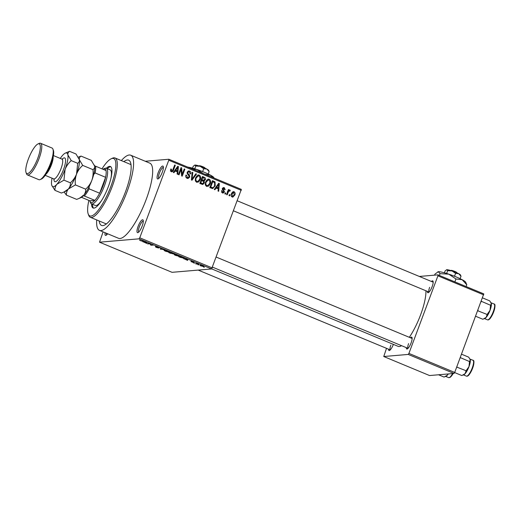 <?xml version="1.0" encoding="UTF-8"?>
<svg xmlns="http://www.w3.org/2000/svg" width="521" height="521" viewBox="0 0 521 521"><rect width="100%" height="100%" fill="white"/><g stroke="black" fill="none" stroke-linecap="round" stroke-linejoin="round"><path stroke-width="0.78" d="M162.259 172.327A6.962 1.837 112.6 0 1 158.117 178.879A6.962 1.837 112.6 0 1 158.182 172.679A6.962 1.837 112.6 0 1 163.255 166.512A6.962 1.837 112.6 0 1 162.259 172.327M163.386 167.443A5.887 1.55 -67.4 0 0 159.452 173.05A5.887 1.55 -67.4 0 0 158.866 178.319M142.181 226.036A6.962 1.837 112.6 0 1 138.032 232.587A6.962 1.837 112.6 0 1 138.104 226.381A6.962 1.837 112.6 0 1 143.171 220.22A6.962 1.837 112.6 0 1 142.181 226.036M143.301 221.151A5.887 1.55 -67.4 0 0 139.368 226.752A5.887 1.55 -67.4 0 0 138.788 232.021M107.619 233.76A6.962 1.837 112.6 0 1 106.03 235.323A6.962 1.837 112.6 0 1 105.092 232.711M106.427 233.265A5.887 1.55 -67.4 0 0 106.785 234.756M393.368 344.368A6.428 1.693 112.6 0 1 393.342 344.433A6.428 1.693 112.6 0 1 389.513 350.477A6.428 1.693 112.6 0 1 388.542 349.181M390.848 345.123A5.353 1.413 -67.4 0 0 390.281 349.884M431.46 281.477A6.428 1.693 112.6 0 1 433.062 281.255A6.428 1.693 112.6 0 1 432.15 286.622A6.428 1.693 112.6 0 1 428.321 292.672A6.428 1.693 112.6 0 1 427.35 291.369M429.649 287.312A5.353 1.413 -67.4 0 0 429.083 292.079L233.603 210.868M410.411 337.771A6.428 1.693 112.6 0 1 412.02 337.543A6.428 1.693 112.6 0 1 411.102 342.916A6.428 1.693 112.6 0 1 407.272 348.959A6.428 1.693 112.6 0 1 406.302 347.663M408.607 343.606A5.353 1.413 -67.4 0 0 408.041 348.373L212.555 267.156M123.842 161.64A35.343 9.306 112.6 0 1 130.491 162.376A35.343 9.306 112.6 0 1 125.45 191.91A35.343 9.306 112.6 0 1 104.402 225.17A35.343 9.306 112.6 0 1 99.185 220.976M88.876 200.396A31.058 8.18 -67.4 0 0 88.212 213.981A31.058 8.18 -67.4 0 0 110.843 186.466A31.058 8.18 -67.4 0 0 111.142 158.794L112.419 158.215A32.126 8.46 112.6 0 1 115.024 157.974A32.126 8.46 112.6 0 1 112.106 186.837A32.126 8.46 112.6 0 1 90.367 217.309L105.633 223.652A32.126 8.46 -67.4 0 0 106.505 223.828M96.691 219.94A40.697 10.72 -67.4 0 0 99.485 230.38A40.697 10.72 -67.4 0 0 127.02 191.774A40.697 10.72 -67.4 0 0 130.712 155.212A40.697 10.72 -67.4 0 0 121.347 160.598M99.485 230.38L118.567 238.305A40.697 10.72 -67.4 0 0 146.101 199.706A40.697 10.72 -67.4 0 0 149.794 163.145L130.712 155.212M409.311 337.315A33.201 8.746 -67.4 0 0 420.59 314.86A33.201 8.746 -67.4 0 0 425.931 290.783M145.274 161.263L168.824 159.25L241.334 189.383L211.585 268.947L139.074 238.82L139.758 237.797L212.268 267.924M201.054 265.997C199.927 265.482 199.641 265.222 200.188 265.228L202.708 265.86C203.828 266.374 204.121 266.628 203.587 266.628L201.093 265.899M196.098 263.926L195.486 263.672L197.088 263.535L198.937 264.336L196.098 263.926L196.215 263.613M190.973 261.535L192.64 262.265L191.109 261.268L192.933 261.796L193.884 262.421L191.748 261.516L193.284 262.512L190.946 261.529M193.245 262.167L192.763 261.724M180.526 257.459L178.749 256.716L180.943 256.527L183.568 257.641L183.933 258.318L180.572 257.348M184.265 258.195L183.933 258.318L184.082 257.934M170.654 253.356L168.771 252.574L170.973 252.385L173.975 253.909L170.699 253.245M172.887 253.59L173.213 253.89M160.911 249.305L160.318 249.058L160.715 248.126L161.341 248.387L160.833 249.142L165.014 249.911L160.963 249.162M147.957 243.926L147.352 243.672L149.547 243.483L150.999 244.968L153.363 245.072L151.168 245.254L149.716 243.776L147.957 243.926L148.075 243.607M139.491 240.135L141.328 240.969L143.822 241.106L142.331 241.23L139.595 240.122M140.227 240.37L140.507 240.715M103.093 231.878L99.537 242.193L172.047 272.32L211.585 268.947M99.537 242.193L139.074 238.82M142.871 241.809L146.277 242.122L146.915 242.389L146.655 243.385L142.93 241.646M155.375 246.635L157.928 247.762L155.825 246.381L158.156 247.045L159.328 247.859L156.391 246.733L158.54 248.016L156.013 247.286L155.323 246.615M158.143 247.586L158.599 247.866M164.252 250.178L164.141 250.49L164.291 250.178L167.795 251.05C169.312 251.754 169.716 252.112 169.006 252.118L165.535 251.239L164.141 250.49L164.291 250.178M174.229 254.326L177.772 255.192C179.289 255.896 179.693 256.254 178.977 256.26L175.512 255.388L174.112 254.632L174.268 254.32M183.809 258.82L187.215 259.132L187.853 259.399L187.599 260.396L183.874 258.657M194.359 263.203L193.753 262.949L194.411 263.066M198.527 264.935L197.915 264.681L198.573 264.798M204.252 267.312L203.639 267.058L204.297 267.175M229.969 194.847L229.598 195.844L228.993 195.59L229.364 194.594L229.969 194.847L229.247 194.906M229.448 190.868L228.654 191.22L227.169 194.834L226.563 194.58L228.459 189.514L229.064 189.768L228.765 190.575L229.82 189.976L230.295 190.491L229.852 191.142L227.964 190.94M225.808 193.115L225.437 194.112L224.831 193.858L225.202 192.861L225.808 193.115L225.085 193.18M221.62 192.327L223.796 191.793L222.402 188.563L223.581 187.553L224.31 187.69L225.176 189.722L224.531 189.559L224.063 188.42L223.047 188.713L224.453 191.917L223.131 193.076L222.376 192.946L221.503 190.699L222.141 190.862L222.688 192.236L223.157 192.327L221.679 192.418M224.063 188.42L222.337 188.771M216.189 187.866L214.886 189.729L214.248 189.462L218.696 183.268L219.334 183.535L218.67 191.298L218.038 191.038L218.286 188.739L215.342 187.938M206.583 186.381L205.248 184.564L205.541 181.927L208.335 179.087L209.253 179.237C210.751 180.383 211.083 181.901 210.256 183.789L208.719 186.043L206.583 186.381M196.606 182.239L195.271 180.422L195.564 177.785L198.358 174.939L199.282 175.095C200.774 176.241 201.106 177.759 200.279 179.647L198.742 181.894L196.606 182.239M171.871 170.973L171.272 171.709L170.523 170.829L170.79 168.999L171.429 169.162L171.624 170.914L172.477 170.66L174.698 164.988L175.303 165.235L173.539 169.963C173.213 171.292 172.464 171.878 171.292 171.715L171.923 171.826M170.575 171.005L172.477 170.66M241.275 190.347L168.765 160.221L139.758 237.797M175.245 170.855L173.942 172.718L173.311 172.451L177.759 166.258L178.397 166.525L177.733 174.288L177.094 174.027L177.348 171.728L174.405 170.927M181.119 169.26L179.035 174.828L178.423 174.581L181.028 167.619L181.679 167.886L182.148 174.528L184.239 168.947L184.844 169.201L182.239 176.163L181.588 175.89L181.119 169.26L180.39 169.318M189.729 177.049L188.068 178.456L187.085 178.28C185.821 177.583 185.443 176.521 185.951 175.095L186.59 175.251L187.443 177.485L188.14 177.615L189.116 176.808L187.202 172.282L188.752 170.934L189.644 171.09C190.777 171.702 191.129 172.646 190.693 173.929L190.054 173.767L189.357 171.91L188.706 171.787L187.801 172.555L187.723 173.343L189.429 175.004L189.729 177.049L188.967 177.114M196.495 174.04L191.989 180.214L191.396 179.966L192.197 172.256L192.822 172.516L191.956 179.263L195.863 173.78L196.495 174.04L195.616 174.118M204.343 182.982L202.78 184.473L199.849 183.477L202.454 176.515L204.336 177.303C205.378 177.785 205.717 178.599 205.352 179.745L204.154 180.93L204.343 182.982L203.594 183.047M215.219 185.802L212.705 188.569L209.826 187.625L212.425 180.663L215.043 181.894L215.219 185.802L214.483 185.86M234.815 195.023L232.828 197.114L232.125 196.997C231.018 196.163 230.783 195.049 231.415 193.669L233.382 191.637L234.085 191.748C235.186 192.568 235.427 193.656 234.815 195.023L234.085 195.088M131.031 164.812A32.126 8.46 -67.4 0 0 130.289 164.317L115.024 157.974M386.51 348.334L383.756 356.514L429.551 375.543L454.025 373.453L408.23 354.423L408.913 353.401L454.709 372.43L454.025 373.453M383.756 356.514L408.23 354.423M419.353 276.449L437.972 274.86L483.768 293.89L454.709 372.43M483.709 294.86L437.914 275.83L408.913 353.401M211.637 268.862L398.122 346.348A33.201 8.746 -67.4 0 0 401.574 345.697M437.914 275.83L437.972 274.86M168.765 160.221L168.824 159.25M170.712 169.227L171.429 169.162M170.367 171.025L171.22 170.771M174.581 165.3L175.303 165.235M177.511 166.596L178.397 166.525M176.775 170.888L176.73 171.468M174.809 170.36L177.446 170.829L177.85 167.13L175.759 170.126L177.446 170.829M176.215 168.407L177.081 168.335M174.926 170.198L175.759 170.126M177.081 167.202L177.85 167.13M180.904 167.951L181.679 167.886M181.497 174.587L182.148 174.528M184.121 169.266L184.844 169.201M185.88 175.316L186.59 175.251M186.153 177.576L187.443 177.485M186.186 177.596L188.14 177.615M188.153 171.116L189.644 171.09M188.387 171.201L189.273 171.878M188.706 171.787L187.371 171.904M187.098 172.614L187.801 172.555M187.072 173.402L187.723 173.343M188.374 175.095L189.429 175.004M188.257 177.602L187.417 178.397M192.164 172.575L192.822 172.516M191.461 179.322L191.956 179.263M197.72 175.102L199.282 175.095M198.026 175.206L198.892 175.877M199.543 179.706L200.279 179.647M198.123 181.386L197.485 182.005L198.742 181.894M197.485 182.005L196.912 182.337M195.733 181.555L197.596 181.536L199.68 179.374L200.012 177.694L198.983 175.909L198.28 175.792L196.17 178.045C195.551 179.445 195.798 180.566 196.905 181.419L197.596 181.536M198.28 175.792L196.508 176.033M195.453 178.11L196.17 178.045M195.707 181.523L196.905 181.419M202.252 177.062L204.336 177.303M203.086 177.407L203.998 178.104M204.616 179.81L205.352 179.745M204.102 179.856L202.897 181.041M203.001 181.028L204.154 180.93M202.838 183.613L202.096 184.388M199.953 183.21L201.594 183.724M201.165 179.953L202.773 180.422M202.031 177.648L202.754 177.583L201.979 179.66L203.919 180.331L202.662 180.442M201.256 179.725L201.979 179.66M202.526 180.442L203.776 180.338L204.707 179.608L203.815 178.026L202.754 177.583M200.95 180.54L201.673 180.474L200.761 182.917L202.793 183.62L201.536 183.731M200.038 182.982L200.761 182.917M201.458 183.731L202.708 183.626L203.737 182.741L202.871 180.976L201.673 180.474M200.793 183.561L202.05 183.451M207.69 179.244L209.253 179.237M208.003 179.348L208.862 180.019M209.52 183.854L210.256 183.789M208.1 185.535L207.462 186.147L208.719 186.043M207.462 186.147L206.883 186.485M205.704 185.704L207.573 185.678L209.657 183.516L209.989 181.836L208.954 180.058L208.25 179.934L206.14 182.194C205.528 183.587 205.769 184.714 206.883 185.567L207.573 185.678M208.25 179.934L206.485 180.175M205.43 182.252L206.14 182.194M205.684 185.665L206.883 185.567M212.223 181.204L213.786 182.005L215.043 181.894M213.011 187.664L212.04 188.511M209.924 187.352L212.77 187.716L213.734 187.137L214.613 185.535L214.619 182.676L212.731 181.725L210.738 187.065L212.77 187.716M212.008 181.79L212.731 181.725M210.009 187.124L210.738 187.065M210.575 187.625L211.826 187.514M218.455 183.607L219.334 183.535M217.719 187.899L217.667 188.478M215.746 187.371L218.384 187.84L218.794 184.141L216.697 187.137L218.384 187.84M217.153 185.417L218.019 185.346M215.87 187.208L216.697 187.137M218.019 184.213L218.794 184.141M221.458 190.92L222.141 190.862M222.988 187.768L224.31 187.69M223.053 187.794L223.756 188.328M222.291 189.279L223.086 189.214M223.704 191.982L224.453 191.917M223.06 192.334L222.474 192.978M228.341 189.833L229.064 189.768M228.035 190.64L228.765 190.575M228.569 190.087L229.045 190.595L230.295 190.491M228.191 190.979L227.397 191.324M227.794 191.292L228.654 191.22M227.43 192.269L228.152 192.21M232.757 191.832L234.085 191.748M232.828 191.858L233.512 192.405M232.972 196.306L232.197 197.023M231.441 196.45L232.789 196.339L234.19 194.821L233.799 192.464L231.982 192.549M233.799 192.464L232.021 193.916L232.412 196.28L231.389 196.365M231.304 193.981L232.021 193.916M145.776 242.05L144.512 242.037L146.154 242.845M146.453 242.193L145.717 242.213M150.693 244.512L150.517 244.987M161.152 248.302L160.833 249.142M167.58 250.966L164.669 250.51L164.792 250.184M164.981 250.204L164.897 250.425C164.362 250.432 164.662 250.692 165.789 251.22L168.4 251.864L167.541 251.076M168.726 251.487L168.4 251.864M171.363 252.548L170.667 252.718L173.48 253.44M173.33 253.662L171.324 252.659M170.523 252.425L169.638 252.802L172.718 253.538M171.65 253.121L170.406 252.737M172.542 253.818L171.604 253.232M177.557 255.108L174.639 254.658L174.763 254.326M174.952 254.352L174.874 254.574C174.34 254.574 174.633 254.841 175.766 255.362L178.377 256.013L177.518 255.218M181.295 256.801L179.615 256.944L183.333 258.064L181.341 256.69M183.242 257.491L183.333 258.064M186.72 259.061L185.45 259.048L187.091 259.855M187.391 259.204L186.655 259.224M202.5 265.775L200.715 265.254M200.872 265.28L201.301 265.99L203.242 266.094M202.969 266.381L202.467 265.873M91.527 203.874A22.488 5.926 -67.4 0 0 93.109 208.016A22.488 5.926 -67.4 0 0 108.329 186.681A22.488 5.926 -67.4 0 0 110.367 166.479A22.488 5.926 -67.4 0 0 106.323 168.27M110.817 166.753A22.488 5.926 -67.4 0 0 107.274 168.667M90.367 217.309A32.126 8.46 112.6 0 1 88.7 215.297L88.212 213.981M89.098 186.726L89.163 188.856A18.209 4.793 112.6 0 1 84.363 196L94.855 200.364L89.833 200.793A18.209 4.793 -67.4 0 0 89.996 201.334A18.209 4.793 -67.4 0 0 91.605 202.565A18.209 4.793 -67.4 0 0 94.855 200.364A18.209 4.793 -67.4 0 0 99.654 193.213A18.209 4.793 -67.4 0 0 105.607 177.303A18.209 4.793 -67.4 0 0 106.01 170.53A18.209 4.793 -67.4 0 0 104.246 168.752A18.209 4.793 -67.4 0 0 103.438 168.98L104.714 168.4A19.277 5.08 112.6 0 1 105.574 168.153A19.277 5.08 112.6 0 1 106.277 168.25L110.094 169.839A19.277 5.08 112.6 0 1 110.953 178.156M101.803 200.188A19.277 5.08 112.6 0 1 95.297 205.443L91.481 203.861A19.277 5.08 112.6 0 1 90.485 202.649L89.996 201.334M111.142 158.794A31.058 8.18 -67.4 0 0 101.986 168.856M92.478 204.271A22.488 5.926 -67.4 0 0 93.624 208.133M106.277 168.25A19.277 5.08 112.6 0 1 104.057 186.792A19.277 5.08 112.6 0 1 92.184 203.958A19.277 5.08 112.6 0 1 91.481 203.861M103.438 168.98A18.209 4.793 -67.4 0 0 102.943 169.253M89.163 188.856L99.654 193.213L105.607 177.303L95.109 172.939L93.721 174.405M84.363 196L82.644 195.668M89.833 200.793L81.458 197.309M94.607 165.984L95.519 166.166A18.209 4.793 112.6 0 1 95.109 172.939M106.01 170.53L95.519 166.166M475.699 316.28L482.895 319.269L486.191 317.354A8.57 2.26 -67.4 0 0 490.02 310.353L487.122 314.456L486.191 317.354A8.57 2.26 -67.4 0 1 484.914 318.422L484.12 318.787M477.757 310.783L487.122 314.456M478.037 310.685L477.998 310.145M490.561 305.267L490.02 310.353A8.57 2.26 -67.4 0 0 491.342 303.567L490.561 305.267L481.306 301.294M481.091 301.861L481.469 301.496M482.576 297.901L489.766 300.891L491.342 303.567A8.57 2.26 -67.4 0 0 491.244 303.189A8.57 2.26 -67.4 0 0 491.231 303.163M491.244 303.189L491.342 303.567M491.362 303.691A8.57 2.253 112.6 0 1 486.262 317.269M448.086 373.961L447.383 375.166A8.57 2.26 -67.4 0 0 448.32 373.941A8.57 2.253 112.6 0 1 447.454 375.081M438.552 374.775L444.087 377.074L447.383 375.166A8.57 2.26 -67.4 0 1 446.113 376.227L445.312 376.592M454.625 372.561L461.847 375.556L465.142 373.648A8.57 2.26 -67.4 0 0 468.978 366.647L466.074 370.75L465.142 373.648A8.57 2.26 -67.4 0 1 463.872 374.71L463.071 375.074M456.709 367.071L466.074 370.75M456.989 366.973L456.95 366.432M469.512 361.561L468.978 366.647A8.57 2.26 -67.4 0 0 470.294 359.861L469.512 361.561L460.258 357.582M460.05 358.148L460.427 357.784M461.528 354.189L468.718 357.178L470.294 359.861A8.57 2.26 -67.4 0 0 470.196 359.483A8.57 2.26 -67.4 0 0 470.183 359.451M470.196 359.483L470.294 359.861M470.313 359.978A8.57 2.253 112.6 0 1 465.214 373.564M52.914 149.104L53.402 150.426A16.066 4.233 112.6 0 1 51.11 163.848A16.066 4.233 112.6 0 1 41.543 178.97L40.26 179.55A17.134 4.513 -67.4 0 0 50.472 163.425A17.134 4.513 -67.4 0 0 52.914 149.104A17.134 4.513 -67.4 0 0 52.022 148.029L40.573 143.275A17.134 4.513 112.6 0 1 39.023 158.671A17.134 4.513 112.6 0 1 27.424 174.926A17.134 4.513 112.6 0 1 26.538 173.851L26.05 172.529A16.066 4.233 -67.4 0 0 37.753 158.299A16.066 4.233 -67.4 0 0 37.909 143.985A16.066 4.233 -67.4 0 0 28.342 159.107A16.066 4.233 -67.4 0 0 26.05 172.529M37.909 143.985L39.186 143.405A17.134 4.513 112.6 0 1 40.573 143.275M75.402 184.909C74.978 181.197 75.356 177.596 76.541 174.105C77.942 170.686 79.993 167.782 82.702 165.385L79.348 159.686C79.153 158.097 79.706 156.893 81.016 156.079L91.266 160.338L94.614 166.03C94.815 167.625 94.262 168.83 92.953 169.644C93.376 173.356 92.999 176.958 91.807 180.448C90.413 183.861 88.362 186.765 85.652 189.162C85.822 191.409 85.157 193.46 83.666 195.316L79.264 198.358L76.665 199.38L66.421 195.128C66.252 192.881 66.909 190.829 68.401 188.973L75.402 184.909L85.652 189.162M82.702 165.385L92.953 169.644M81.016 156.079L78.306 157.16M52.067 178.202A18.209 4.793 -67.4 0 0 51.618 184.675A18.209 4.793 -67.4 0 0 51.833 185.476L54.972 190.367L61.4 193.037L63.998 192.015L68.401 188.973A18.209 4.793 -67.4 0 0 76.541 174.105C75.154 177.505 73.103 180.409 70.387 182.825C70.556 185.066 69.892 187.117 68.401 188.973A18.209 4.793 -67.4 0 1 65.698 191.233L64.122 191.956L66.421 195.128M51.833 185.476A18.209 4.793 -67.4 0 0 56.952 184.219A18.209 4.793 -67.4 0 0 65.092 169.345A18.209 4.793 -67.4 0 0 67.899 154.932C67.704 153.337 68.258 152.132 69.567 151.324L76.001 153.995L79.348 159.686C79.55 161.282 78.997 162.487 77.688 163.301L76.541 174.105A18.209 4.793 -67.4 0 0 79.348 159.686A18.209 4.793 -67.4 0 0 79.14 158.885A18.209 4.793 -67.4 0 0 79.114 158.82M79.387 198.299L80.963 197.576A18.209 4.793 -67.4 0 0 83.666 195.316A18.209 4.793 -67.4 0 0 91.807 180.448A18.209 4.793 -67.4 0 0 94.614 166.03A18.209 4.793 -67.4 0 0 94.405 165.229A18.209 4.793 -67.4 0 0 94.379 165.164M54.972 190.367C54.803 188.127 55.46 186.075 56.952 184.219L63.953 180.149L65.092 169.345C66.48 165.945 68.538 163.04 71.253 160.631L67.899 154.932A18.209 4.793 -67.4 0 0 65.275 153.128A18.209 4.793 -67.4 0 0 62.566 155.388A18.209 4.793 -67.4 0 0 60.286 158.423M69.567 151.324L65.275 153.128M71.253 160.631L77.688 163.301M63.953 180.149L70.387 182.825M27.424 174.926L38.873 179.68A17.134 4.513 -67.4 0 0 40.26 179.55M199.198 165.847L198.742 165.834M192.529 168.153L193.239 166.245L194.913 165.059L195.779 166.03L200.155 166.284L203.724 168.693L202.636 171.598M195.779 166.03L194.743 168.804M203.724 168.693L206.83 169.058L209.136 171.578L208.224 174.021M209.136 171.578L208.595 170.315A7.496 0.983 20.5 0 0 206.83 169.058A7.496 0.983 20.5 0 0 200.155 166.284A7.496 0.983 20.5 0 0 194.913 165.059L194.678 165.111A7.496 0.983 20.5 0 1 194.913 165.059M187.729 167.111A14.992 1.96 20.5 0 1 196.931 169.507A14.992 1.96 20.5 0 1 210.289 175.056A14.992 1.96 20.5 0 1 213.818 177.57L214.04 178.039M191.604 168.719L196.931 169.507L203.34 173.597M204.844 174.222L210.289 175.056L213.356 177.759M199.029 165.919L199.576 165.691A3.211 0.423 20.5 0 1 202.819 166.72A3.211 0.423 20.5 0 1 204.968 167.905A3.211 0.423 20.5 0 1 204.974 167.931M451.082 270.503L450.619 270.49M444.406 272.809L445.116 270.9L446.79 269.715L447.656 270.686L452.033 270.94L455.601 273.349L454.514 276.254M447.656 270.686L446.621 273.46M455.601 273.349L458.708 273.714L461.013 276.234L460.102 278.676M461.013 276.234L460.473 274.971A7.496 0.983 20.5 0 0 458.708 273.714A7.496 0.983 20.5 0 0 452.033 270.94A7.496 0.983 20.5 0 0 446.79 269.715L446.556 269.767A7.496 0.983 20.5 0 1 446.79 269.715M437.796 271.845A14.992 1.96 20.5 0 1 437.855 271.819A14.992 1.96 20.5 0 1 438.324 271.715A14.992 1.96 20.5 0 1 448.809 274.163A14.992 1.96 20.5 0 1 462.166 279.718A14.992 1.96 20.5 0 1 465.696 282.226L466.77 284.753L466.1 286.55M434.586 275.153L434.983 274.085L438.324 271.715L440.056 273.655L448.809 274.163L455.953 278.989L454.866 281.881M440.056 273.655L439.385 275.446M455.953 278.989L462.166 279.718L466.77 284.753M450.906 270.581L451.453 270.347A3.211 0.423 20.5 0 1 454.696 271.382A3.211 0.423 20.5 0 1 456.845 272.561A3.211 0.423 20.5 0 1 456.852 272.594M172.809 170.028L173.539 169.963M187.501 174.294L188.511 174.209M191.585 178.11L192.125 178.065M201.861 180.246L203.118 180.136M212.874 181.477L214.131 181.367M222.5 189.891L223.672 189.787M161.197 248.328L160.943 249.018M494.045 304.004C495.178 303.86 495.282 305.834 494.351 309.923C491.941 316.429 489.844 319.757 488.06 319.92L487.467 319.829A8.57 2.253 -67.4 0 0 487.78 319.874A8.57 2.253 -67.4 0 0 493.055 312.242A8.57 2.253 -67.4 0 0 494.045 304.004L491.062 302.766M494.598 305.013A7.926 2.091 112.6 0 1 493.257 312.958A7.926 2.091 112.6 0 1 488.574 319.516M453.159 373.524L450.144 377.386L448.659 377.64A8.57 2.253 -67.4 0 0 448.972 377.679A8.57 2.253 -67.4 0 0 452.606 373.577M453.127 373.531A7.926 2.091 112.6 0 1 449.773 377.321M472.996 360.298C474.136 360.148 474.234 362.121 473.302 366.217C470.893 372.717 468.796 376.051 467.011 376.208L466.419 376.123A8.57 2.253 -67.4 0 0 466.731 376.162A8.57 2.253 -67.4 0 0 472.013 368.536A8.57 2.253 -67.4 0 0 472.996 360.298L470.02 359.06M473.556 361.307A7.926 2.091 112.6 0 1 472.208 369.246A7.926 2.091 112.6 0 1 467.532 375.804M62.155 159.179A12.849 3.387 112.6 0 1 63.523 169.481A12.849 3.387 112.6 0 1 57.251 180.54A12.849 3.387 112.6 0 1 53.923 178.99M54.191 178.95L54.269 179.341L53.741 178.898A10.707 2.82 -67.4 0 0 60.99 168.739A10.707 2.82 -67.4 0 0 61.96 159.12L62.644 159.179L62.312 159.4M53.168 156.932A10.707 2.82 112.6 0 1 51.449 164.779A10.707 2.82 112.6 0 1 45.991 174.209M171.93 170.966L170.68 171.077M223.555 188.315L222.298 188.426M433.185 282.2L237.355 200.826M390.268 349.897L198.195 270.086M216.306 257.12L412.137 338.487M487.467 319.829L484.517 318.605M448.659 377.64L445.709 376.409M466.419 376.123L463.469 374.892M53.429 155.571L61.96 159.12M45.21 175.349L53.741 178.898"/></g></svg>
